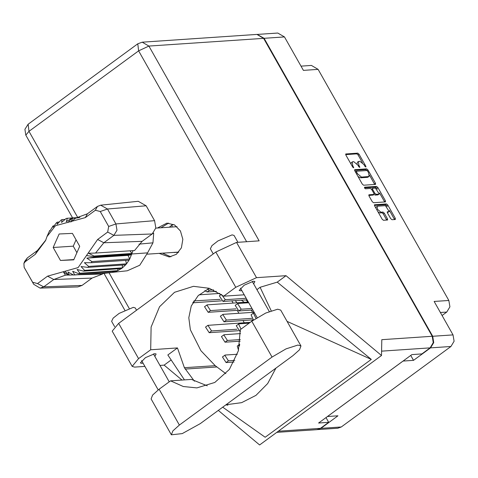 <?xml version="1.0" encoding="UTF-8"?>
<svg xmlns="http://www.w3.org/2000/svg" width="478" height="478" viewBox="0 0 478 478"><rect width="100%" height="100%" fill="white"/><g stroke="black" fill="none" stroke-linecap="round" stroke-linejoin="round"><path stroke-width="0.72" d="M387.246 212.441L389.182 211.539L385.364 205.648L377.578 206.173L376.18 207.04L375.845 208.038M377.172 206.311L377.524 209.31L380.99 212.202L382.974 212.071L384.27 213.152L387.491 218.846L387.622 219.97L383.464 220.286L382.167 219.205L374.638 205.904L374.507 204.781L386.493 203.933L387.789 205.014L395.318 218.321L395.294 219.492L391.978 219.713L390.681 218.631L387.461 212.937L387.329 211.82L388.775 211.676M364.529 188.033L365.437 188.792L370.432 188.452L371.729 189.539L373.868 193.315L373.999 194.432L369.046 194.809L369.028 195.98L372.248 201.674L373.545 202.756L385.531 201.907L385.399 200.79L377.871 187.484L376.574 186.402L364.547 187.215L364.529 188.033M251.075 310.108L252.94 312.313M252.474 319.89L251.625 321.347M235.218 300.614L237.082 302.819M442.09 315.51L446.775 312.074L440.387 312.504M363.627 185.225L375.612 184.377L375.481 183.259L367.952 169.953L366.656 168.871L354.67 169.72L354.801 170.837L362.33 184.144L363.627 185.225M364.033 164.719L364.911 166.266L365.921 166.989L365.831 166.207L359.056 154.227L357.759 153.145L345.773 153.994L345.905 155.111L352.68 167.091L353.696 167.814L352.728 165.478L352.304 161.899L352.788 161.731L353.774 161.666L357.92 165.131L358.799 166.679L359.809 167.402L358.841 165.065L358.416 161.486L359.886 161.253L364.033 164.719M410.745 355.417L413.548 360.37L430.588 347.865L433.743 342.601L432.686 336.249L453.042 334.875L434.138 301.451L448.866 300.459L318.121 69.364L303.387 70.356L284.476 36.931L264.119 38.306L257.188 34.416M432.686 336.249L264.119 38.306M301.009 66.155L311.429 65.45L318.121 69.364M448.866 300.459L449.923 306.81L446.775 312.074M317.237 429.626L320.929 428.33L337.976 415.824L327.46 416.535L403.032 361.081L413.548 360.37M453.042 334.875L454.1 341.226L450.951 346.49L341.292 426.956L337.832 428.24L317.47 429.614M246.905 302.156L247.747 301.062M231.848 300.841L233.121 303.088M237.231 310.353L238.875 313.263M242.985 320.529L244.258 322.775M358.416 161.486L357.43 162.209L357.102 163.912M352.304 161.899L351.318 162.622L350.936 163.996M362.378 162.568L358.064 154.95L356.767 153.868L345.696 154.615M366.853 170.497L365.67 169.594L354.592 170.341M374.704 184.478L369.464 175.097M367.731 171.255L366.823 170.497L356.331 171.232L357.353 173.651L361.493 177.117L369.082 176.472L368.658 172.893L367.731 171.255M356.265 171.327L355.417 171.925M358.022 176.525L360.508 177.846L361.493 177.117M369.082 176.472L367.606 177.362L360.508 177.846M364.451 187.878L375.589 187.125L377.411 189.139M379.562 192.945L384.408 201.513L385.399 200.79M384.623 202.009L384.408 201.513M368.813 195.484L373.103 195.03M378.827 194.152L379.233 194.008L375.415 188.117L372.667 188.302L372.649 189.473L374.788 193.249L376.084 194.337L378.827 194.152L377.841 194.875L379.233 194.008M374.059 194.367L375.093 195.06L376.084 194.337M377.841 194.875L375.093 195.06M387.789 212.405L389.182 211.539M378.074 211.975L379.998 212.931L380.99 212.202M386.72 220.071L383.284 213.881L381.988 212.794L379.998 212.931M387.288 206.604L385.507 204.656L374.429 205.403M394.541 219.539L389.516 210.541M257.427 34.392L277.784 33.018L284.476 36.931M300.961 345.923L280.682 310.085L277.646 309.218L265.744 313.03L251.786 321.234L240.332 329.635L238.367 350.87L229.398 369.428L214.819 382.436L196.894 387.873L183.325 386.535L170.574 380.823L159.12 389.229L152.572 395.079L151.114 398.963L171.393 434.795L182.243 433.6L200.288 423.651L292.954 355.656L299.503 349.806L300.961 345.923L297.919 345.056L286.017 348.862L272.06 357.066L179.393 425.062L172.845 430.911L171.393 434.795M114.636 326.695L111.595 321.312L113.161 318.109L119.159 313.401L133.302 307.372L135.25 307.928L136.547 310.216M213.266 253.92L210.386 248.817L211.951 245.62L217.95 240.912L232.093 234.877L234.041 235.433L237.924 242.31M253.651 283.896L254.899 281.554L253.603 281.184L244.204 285.193L239.167 290.457L240.464 290.827L241.82 290.588M154.86 356.385L156.109 354.043L154.812 353.672L145.414 357.681L140.377 362.945L141.673 363.316L143.03 363.077M159.174 253.394L169.248 257.003L176.4 254.284L181.377 247.813L182.853 239.305L180.451 230.994L174.607 224.953L166.959 223.107L157.465 228.036M160.817 227.815L168.638 223.107M132.173 366.417L112.222 331.158L118.64 323.355L138.584 358.62L132.173 366.417L134.611 367.116L144.924 366.417M263.647 38.336L148.927 46.079L142.235 42.166L256.955 34.428L263.647 38.336L432.214 336.279L381.785 339.685L381.522 355.524L286.023 275.675L256.519 277.664L235.797 287.29L215.847 252.026L118.64 323.355M215.847 252.026L236.568 242.4L259.136 240.876L148.927 46.079L138.644 50.853L28.991 131.319L77.794 217.58M235.797 287.29L223.704 296.163L244.192 294.783M271.229 310.766L260.098 287.308L256.907 289.65M260.098 287.308L277.234 282.122L286.023 275.675M222.742 407.178L265.182 437.233L371.286 359.372L277.234 282.122M171.172 359.946L164.115 365.126L159.963 365.407M381.522 355.524L259.614 444.982L218.303 410.435M181.969 380.052L164.115 365.126M194.432 381.187L184.406 367.713L177.469 347.936L150.684 349.747L138.584 358.62M177.469 347.936L167.862 354.987L184.46 379.885M278.393 431.198L320.463 428.36L328.661 422.343L325.984 417.617M320.463 428.36L317.004 429.644L276.816 432.357M432.214 336.279L433.271 342.63L430.122 347.894L421.919 353.911L411.875 354.592L318.617 423.024L328.661 422.343M170.915 256.782L162.526 253.167M223.704 296.163L209.274 288.288L193.476 286.292L174.536 292.321L159.538 306.751L151.096 327.077L150.684 349.747M209.274 288.288L198.161 295.721L191.236 305.974L188.804 317.768L190.334 329.772L200.963 350.744L215.214 365.64L225.831 373.7M226.046 404.752L241.659 402.637L255.963 395.348L267.698 383.529L275.842 368.215M287.087 321.401L371.286 359.372M170.574 380.823L191.469 379.413L207.249 385.818M178.533 252.306L173.598 252.42M169.361 227.235L172.044 224.869L174.022 224.63M172.05 227.056L172.044 224.869M252.802 309.995L238.815 310.939L235.182 305.328L237.936 303.452L248.691 302.729M251.942 308.471L241.187 309.194L237.554 303.584M216.373 291.323L207.099 291.944L204.823 290.594M213.535 289.931L209.472 290.206L207.476 289.142M253.226 319.836L223.997 321.808L220.364 316.197L223.118 314.327L254.069 312.242M251.81 318.354L226.369 320.069L222.736 314.458M238.54 350.231L237.255 346.06L239.789 344.238M239.472 346.078L239.627 344.321M244.336 302.329L241.378 300.202M221.511 300.847L192.771 302.789M199.117 294.818L219.91 293.414M220.095 299.365L193.901 300.913M247.622 301.254L245.752 299.903M238.408 330.71L209.179 332.682L205.546 327.072L207.912 325.333L250.227 322.375M236.992 329.228L211.551 330.943L207.912 325.333M253.489 320.021L251.04 314.823L253.412 313.084L254.445 312.905M255.993 318.366L253.412 313.084M247.042 299.82L222.957 301.445L219.324 295.828L221.32 294.37M246.182 298.296L225.329 299.7L221.439 294.454M240.44 331.266L239.854 331.308L236.222 325.697L238.976 323.821L249.193 323.134M241.008 329.139L238.588 323.953M237.369 310.341L208.139 312.313L204.506 306.703L207.261 304.833L248.315 302.06M235.953 308.86L210.511 310.575L206.878 304.964M240.195 341.155L225.036 342.176L221.404 336.566L224.158 334.696L240.524 333.59M240.338 339.565L227.409 340.438L223.77 334.827M234.029 362.013L226.076 362.545L222.437 356.935L225.198 355.064L237.327 354.246M234.841 360.376L228.442 360.806L224.809 355.196M78.846 217.687L71.551 218.177L72.734 218.279L70.858 221.947L75.781 218.117L87.432 213.786L97.476 206.418L100.667 205.17L138.238 201.298L146.149 205.749L107.484 209.006L115.933 223.937L116.973 230.193L113.866 235.379L103.822 242.752L95.54 253.047L134.575 250.508L142.151 241.336L152.201 233.969L113.866 235.379L107.681 232.093L108.697 226.47L100.249 211.539L95.337 210.272L85.293 217.639L55.424 225.759L46.981 236.592L45.589 240.565L35.241 254.368L25.197 261.735L23.9 263.462L24.163 267.322L32.629 282.289L37.541 283.562L47.585 276.188L78.135 267.59L97.637 239.46L107.681 232.093M108.697 226.47L115.933 223.937L154.597 220.681L146.149 205.749M154.597 220.681L155.804 227.946L152.201 233.969M129.998 250.807L131.922 253.454L129.705 259.004L91.866 261.556L91.244 262.697L129.084 260.146L129.705 259.004L128.026 255.371L131.51 254.72L93.67 257.272L93.855 256.698L86.494 255.533M91.866 261.556L86.835 258.15L93.67 257.272M83.602 271.122L121.442 268.564L122.434 267.841L84.594 270.393L83.602 271.122L77.078 269.443L79.868 273.237L78.762 273.697L72.656 271.289L74.699 274.832L73.528 275.005L67.972 271.994L69.358 275.107L68.181 275.011L63.359 271.791L65.42 275.149L53.769 279.481L43.725 286.848L40.092 288.126L33.723 284.261L25.197 269.192M84.594 270.393L81.039 266.545L87.833 267.393L88.657 266.437L84.343 262.715L91.244 262.697M87.833 267.393L125.672 264.842L126.497 263.886L88.657 266.437M78.762 273.697L116.602 271.146L117.708 270.685L79.868 273.237M73.528 275.005L111.368 272.454L74.699 274.832M77.131 217.98L72.734 218.279M54.163 225.819L53.082 225.891L53.178 227.199L56.32 222.891L57.306 222.168L57.133 224.296L61.047 220.047L62.152 219.587L61.56 222.449L66.209 218.452L67.38 218.279L66.245 221.75L71.551 218.177M79.886 217.436L67.38 218.279M65.104 219.39L62.152 219.587M59.188 222.043L57.306 222.168M46.981 236.592L49.67 230.593L49.873 231.023L53.082 225.891M50.13 230.563L49.67 230.593M102.949 273.022L102.567 273.99L92.099 278.065L53.769 279.481L47.585 276.188M37.541 283.562L43.725 286.848L82.055 285.438L92.099 278.065M82.055 285.438L77.842 286.92L40.092 288.126M23.9 263.462L24.701 261.4L27.336 257.887L37.38 250.514L45.721 240.213M111.368 272.454L127.297 270.817L139.749 265.23L147.594 252.838L152.966 242.818L153.659 233.503L153.342 232.953M129.084 260.146L126.497 263.886L125.636 260.373M125.672 264.842L122.434 267.841L122.29 265.069M121.442 268.564L117.708 270.685L117.97 268.803M116.602 271.146L112.539 272.281L112.844 271.396M110.974 272.502L109.056 272.609M95.54 253.047L88.585 253.28L94.082 256.005L131.922 253.454L133.045 250.609M102.758 273.512L112.659 272.329M73.23 274.85L69.358 275.107M73.755 259.847L79.73 246.313L72.411 233.384L59.123 233.981L53.148 247.514L60.461 260.45L73.755 259.847M94.082 256.005L93.855 256.698L147.594 252.838M102.567 273.99L76.647 274.796M73.331 274.904L71.67 274.952M68.653 275.047L65.42 275.149M100.667 205.17L107.484 209.006L100.249 211.539M128.026 255.371L86.835 258.15M73.887 259.542L60.461 260.45M76.044 239.807L73.242 246.164L76.922 252.671M73.242 246.164L53.148 247.514M320.929 428.33L341.292 426.956M450.951 346.49L430.588 347.865M358.165 165.561L358.841 165.065M359.092 167.079L359.719 166.619M352.053 165.974L352.728 165.478M352.973 167.491L353.601 167.031M345.678 154.119L345.923 153.94M356.767 153.868L357.759 153.145M358.064 154.95L359.056 154.227M365.204 166.667L365.831 166.207M354.574 169.851L354.825 169.666M365.67 169.594L366.656 168.871M367.098 170.58L367.952 169.953M374.489 183.982L375.481 183.259M355.752 172.516L356.427 172.02M356.678 174.147L357.353 173.651M367.606 177.362L368.598 176.639M376.885 188.207L377.871 187.484M368.801 194.988L369.046 194.809M372.858 195.209L373.844 194.486M375.589 187.125L376.574 186.402M371.974 189.969L372.649 189.473M374.071 193.781L374.788 193.249M387.234 211.945L387.479 211.766M381.988 212.794L382.974 212.071M383.284 213.881L384.27 213.152M386.505 219.569L387.491 218.846M374.417 204.913L374.662 204.733M385.507 204.656L386.493 203.933M386.804 205.743L387.789 205.014M394.326 219.044L395.318 218.321M109.074 272.86L129.162 308.37M246.636 241.719L138.644 50.853L137.813 43.779L28.154 124.244L28.991 131.319L25.806 135.184L72.62 217.926M430.122 347.894L381.593 351.169M236.568 242.4L256.519 277.664M215.214 365.64L184.406 367.713M216.803 366.967L185.189 369.1M159.12 389.229L179.393 425.062M251.786 321.234L272.06 357.066M174.351 252.587L174.679 252.348M238.815 310.939L241.187 309.194M207.099 291.944L209.472 290.206M223.997 321.808L226.369 320.069M193.088 302.227L194.654 301.08M209.179 332.682L211.551 330.943M222.957 301.445L225.329 299.7M239.854 331.308L240.422 330.89M208.139 312.313L210.511 310.575M225.036 342.176L227.409 340.438M226.076 362.545L228.442 360.806M97.637 239.46L103.822 242.752L142.151 241.336M68.826 275.065L65.044 271.277M67.834 222.557L72.082 218.225L78.237 217.807M152.721 233.551L153.659 233.503M152.966 242.818L138.99 244.133M102.848 273.279L109.486 272.603M95.337 210.272L97.476 206.418M85.293 217.639L87.432 213.786M35.241 254.368L37.38 250.514M25.197 261.735L27.336 257.887M24.181 267.357L25.274 269.329M33.723 284.261L32.629 282.289M355.411 171.913L356.331 171.232M373.007 195.161L373.999 194.432M371.531 189.079L372.517 188.356M257.134 317.655L240.422 288.115M158.212 389.905L141.631 360.603M169.236 381.803L153.456 353.911M269.269 311.507L252.247 281.423M225.873 404.878L227.916 405.177M103.995 273.38L124.836 310.21M28.154 124.244L24.904 129.269L25.806 135.184M142.235 42.166L137.813 43.779M177.027 226.721L155.762 228.155M178.736 252.073L147.128 254.206M24.163 267.322L25.232 269.263"/></g></svg>

